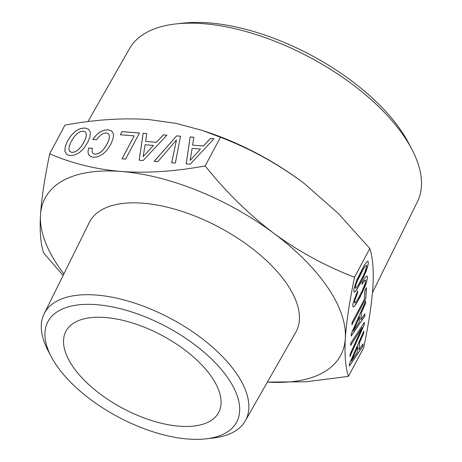 <?xml version="1.0" encoding="UTF-8"?>
<svg xmlns="http://www.w3.org/2000/svg" width="462" height="462" viewBox="0 0 462 462"><rect width="100%" height="100%" fill="white"/><g stroke="black" fill="none" stroke-linecap="round" stroke-linejoin="round"><path stroke-width="0.69" d="M87.936 121.61L129.522 48.631A163.051 78.026 28 0 1 176.057 23.914L183.004 23.14A156.006 74.653 28 0 1 408.651 143.122L411.89 149.313A163.051 78.026 28 0 1 421.506 184.263A163.051 78.026 28 0 1 417.423 201.715L372.482 292.55M63.519 341.02A86.486 41.389 28 0 1 65.951 331.248A86.486 41.389 28 0 1 152.529 330.74A86.486 41.389 28 0 1 221.102 402.685A86.486 41.389 28 0 1 218.676 412.456A86.486 41.389 28 0 1 132.097 412.959A86.486 41.389 28 0 1 63.519 341.02M176.057 23.914A163.051 78.026 28 0 1 411.89 149.313M203.118 130.694L207.23 132.068A167.394 80.105 28 0 1 222.176 137.491A167.394 80.105 28 0 1 301.276 181.283A167.394 80.105 28 0 1 304.799 183.945A167.394 80.105 28 0 1 305.365 184.378M369.808 248.516L354.533 277.24C325.317 266.025 298.365 251.345 273.677 233.195C249.174 214.697 226.328 192.284 205.151 165.962L200.364 166.776C171.933 171.668 145.565 173.233 121.258 171.477C95.755 169.306 71.899 163.415 49.694 153.811L64.969 125.081C95.155 119.583 123.117 117.746 148.862 119.566L176.472 123.458L202.627 130.527L220.426 137.237C249.584 148.423 276.536 163.109 301.276 181.283L304.816 183.957L338.455 213.617L369.808 248.516C372.794 257.657 373.839 270.316 372.932 286.486C371.835 303.02 368.768 323.406 363.733 347.638L348.458 376.368L306.335 381.768L267.382 382.086A167.394 80.105 28 0 0 345.333 338.398C344.427 354.545 345.466 367.203 348.458 376.368M49.694 153.811C44.652 178.084 41.586 198.469 40.494 214.963C39.588 231.115 40.633 243.769 43.624 252.939L63.109 275.456M205.151 165.962L220.426 137.237M186.174 163.883L190.159 164.195L213.946 138.802L210.354 138.525L203.424 145.98L192.608 145.137L193.838 137.231L190.165 136.948L186.174 163.883M176.617 135.886L154.152 161.382L157.865 161.671L176.49 139.951L171.65 162.745L175.358 163.04L180.521 136.192L176.617 135.886L154.204 161.382M139.16 160.21L143.145 160.522L166.932 135.129L163.34 134.846L156.404 142.308L145.588 141.459L146.824 133.558L143.151 133.27L139.16 160.21M121.997 158.83L125.589 159.107L139.478 132.981L122.066 131.624L120.38 134.783L134.205 135.863L121.997 158.83M96.263 135.095L92.804 139.449L96.552 139.743L99.018 136.642L101.507 134.482L104.042 133.229L106.393 132.946L108.57 133.818L109.482 136.007L109.049 139.426L107.034 144.052L104.181 148.573L101.114 151.825L98.042 153.702L95.085 154.216L93.411 153.69L92.371 152.512L92.019 150.722L92.4 148.319L88.692 148.031L87.965 151.698L88.554 154.568L90.425 156.474L93.422 157.34L98.06 156.722L102.628 154.331L106.959 150.162L110.782 144.346L113.202 138.415L113.473 133.928L111.735 131.012L108.073 129.782L104.06 130.215L100.075 131.982L96.263 135.095L92.856 139.455M79.51 152.524L83.801 148.354L87.63 142.533L90.05 136.608L90.315 132.12L88.577 129.198L84.916 127.974L80.336 128.557L75.716 130.977L71.419 135.152L67.556 140.968L65.194 146.858L64.882 151.345L66.667 154.268L68.261 155.099L70.264 155.527L74.942 154.914L79.51 152.524M63.889 273.879A167.394 80.105 28 0 1 40.494 214.963A167.394 80.105 28 0 1 121.258 171.477A167.394 80.105 28 0 1 194.577 189.403A167.394 80.105 28 0 1 273.677 233.195A167.394 80.105 28 0 1 345.333 338.398C346.425 321.904 349.491 301.519 354.533 277.24M51.224 356.658L47.979 350.467A113.947 54.528 28 0 1 41.262 326.045A113.947 54.528 28 0 1 44.115 313.848L89.316 222.488A116.926 55.954 28 0 1 205.988 220.767A116.926 55.954 28 0 1 299.434 318.364A116.926 55.954 28 0 1 295.772 332.259L245.31 420.824A113.947 54.528 28 0 1 212.791 438.097L205.844 438.871A106.901 51.155 28 0 1 51.224 356.658A106.901 51.155 28 0 1 44.924 333.743A106.901 51.155 28 0 1 143.37 316.118A106.901 51.155 28 0 1 239.697 409.961A106.901 51.155 28 0 1 205.844 438.871M44.115 313.848A113.947 54.528 28 0 1 157.808 312.168A113.947 54.528 28 0 1 248.879 407.282A113.947 54.528 28 0 1 245.31 420.824M363.207 275.866L358.345 285.014L355.613 288.305L355.33 287.376L355.809 285.042L356.987 281.699L363.646 268.457L365.378 265.927L366.378 265.165L366.643 266.106L365.02 271.731L363.207 275.866M359.563 316.845L359.24 322.176L353.28 331.029L359.517 316.822L353.28 331.029M357.727 346.823L357.403 352.154L351.443 361.007L357.68 346.806L351.443 361.007M86.365 134.199L85.892 137.618L83.876 142.244L81.029 146.766L77.957 150.011L74.884 151.888L71.928 152.402L69.768 151.49L68.878 149.266L69.369 145.813L71.304 141.256L74.197 136.74L77.264 133.489L80.336 131.612L83.235 131.133L85.453 132.017L86.388 134.24L85.915 137.653L83.905 142.279L81.052 146.8L77.98 150.046L74.908 151.923L71.951 152.437L69.768 151.49M143.151 156.601L145.097 144.756L153.453 145.409L143.174 156.635L153.453 145.409M190.171 160.274L192.117 148.429L200.473 149.082L190.194 160.308L200.473 149.082M366.378 265.165L365.378 265.927M363.646 268.457L365.327 265.91M361.244 272.713L363.594 268.434M358.824 277.529L361.192 272.69M356.987 281.699L358.772 277.506M355.809 285.042L356.941 281.681M355.33 287.376L355.763 285.019M355.613 288.305L355.284 287.352M85.453 132.017L86.388 134.24M354.002 292.18L355.232 291.586L357.461 288.525L363.704 276.778L367.631 266.464L368.272 262.924L367.96 261.255M351.207 335.955L364.674 316.181L364.807 313.993M360.891 319.768L361.313 312.872L365.511 303.378L365.65 301.033L351.357 333.524L351.201 336.065L364.726 316.199L364.864 313.906L360.839 319.75L361.261 312.855L365.459 303.355L365.592 301.172M351.911 324.688L365.742 298.671L366.418 287.699M362.116 284.217L363.704 281.641L365.529 279.96L365.275 283.166L362.306 290.633L357.444 299.78L355.711 302.304L354.706 303.066L354.377 302.119L355.272 298.475L357.496 293.099L357.634 290.893M353.095 306.924L354.331 306.323L356.554 303.291L362.797 291.545L366.724 281.231L367.365 277.691L367.134 276.114M350.629 345.339L362.185 327.535L350.086 354.238L349.942 356.606L364.195 324.867L364.287 322.464M349.948 356.45L364.143 324.844M349.37 365.939L362.837 346.159L362.97 343.971M359.055 349.751L359.476 342.85L363.675 333.356L363.813 331.017L349.52 363.502L349.364 366.043L362.889 346.177L363.028 343.89L359.003 349.728L359.424 342.833L363.623 333.333L363.756 331.15M88.594 129.233L84.939 128.009L80.359 128.592L75.739 131.012L71.443 135.187L67.579 141.002L65.217 146.893L64.911 151.38L66.672 154.268M108.57 133.818L109.506 136.047L109.072 139.46L107.057 144.086L104.21 148.608L101.138 151.859L98.065 153.736L95.108 154.25L93.434 153.725L92.371 152.512M92.394 148.354L88.716 148.065L87.988 151.732L88.571 154.585M111.752 131.046L108.096 129.816L104.089 130.249L100.098 132.017L96.287 135.129M139.466 133.016L122.089 131.658L120.426 134.788M134.205 135.863L122.037 158.83M166.903 135.158L163.363 134.881L156.427 142.342L145.588 141.459M146.818 133.587L143.174 133.304L139.189 160.21M176.49 139.951L171.679 162.751M180.515 136.226L176.64 135.92M213.918 138.837L210.383 138.56L203.447 146.015L192.608 145.137M193.832 137.266L190.194 136.983L186.203 163.883M355.284 291.603L360.603 283.119L366.135 271.177L367.677 266.487L368.324 262.942L368 261.232L366.707 261.862L364.483 264.922L356.964 279.55L353.892 288.865L354.007 292.221L355.232 291.586M365.794 298.695L366.476 287.589L364.795 290.748L364.252 299.567L352.044 322.528L351.905 324.821L365.742 298.671M354.706 303.066L354.701 300.571L357.548 293.122L357.692 290.754L353.216 302.546L352.766 305.267L353.107 306.964L354.383 306.346L359.702 297.886L365.228 285.943L366.776 281.254L367.417 277.708L367.18 276.109L366.233 276.236L364.57 278.193L362.254 281.935L362.104 284.326L363.704 281.641M363.756 281.664L364.859 280.209M364.911 280.226L365.581 279.978M364.195 324.867L364.345 322.372L350.768 343.081L350.623 345.449L362.185 327.535"/></g></svg>
